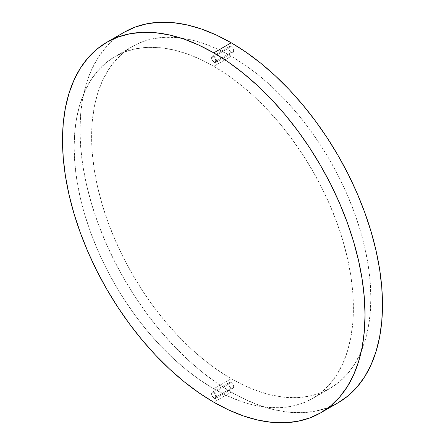 <?xml version="1.0" encoding="UTF-8"?>
<svg xmlns="http://www.w3.org/2000/svg" width="445" height="445" viewBox="0 0 445 445"><rect width="100%" height="100%" fill="white"/><g stroke="black" fill="none" stroke-linecap="round" stroke-linejoin="round"><path stroke-width="0.33" stroke-dasharray="2.23 1.67" d="M213.772 402.202A213.917 123.504 -120 0 0 320.728 412.799A213.917 123.504 60 0 1 213.772 402.202L228.596 409.923L243.282 415.886L257.677 420.036L271.656 422.327L285.078 422.75L297.805 421.287L309.731 417.961L320.728 412.799L309.731 417.961L297.805 421.287L285.078 422.75L271.656 422.327L257.677 420.036L243.282 415.886L228.596 409.923L213.772 402.202L231.233 392.123A213.917 123.504 -120 0 0 338.189 402.719L327.192 407.876L315.271 411.202L302.539 412.665L289.117 412.248L275.144 409.951L260.742 405.807L246.057 399.844L231.233 392.123L216.409 382.722L201.724 371.731L187.323 359.249L173.35 345.409L159.927 330.329L147.195 314.17L135.274 297.071L124.272 279.21L114.304 260.759L105.465 241.885L97.833 222.773L91.486 203.615L86.486 184.592L82.876 165.879L80.701 147.668L79.972 130.129L80.701 113.425L82.876 97.728L86.486 83.187L91.486 69.932L97.833 58.1L105.465 47.804L114.304 39.143L124.272 32.201A213.917 123.504 -120 0 0 91.486 203.615A213.917 123.504 -120 0 0 231.233 392.123L213.772 402.202L198.943 392.801L213.772 402.202A213.917 123.504 60 0 1 74.02 213.695A213.917 123.504 60 0 1 106.811 42.281A213.917 123.504 -120 0 0 74.02 213.7A213.917 123.504 -120 0 0 213.772 402.202M106.811 42.281L96.843 49.228L87.999 57.889L80.367 68.185L74.02 80.017L69.02 93.266L65.415 107.812L63.235 123.51L62.506 140.208L63.235 157.747L65.415 175.964L69.02 194.671L74.02 213.7L80.367 232.857L87.999 251.965L96.843 270.838L106.811 289.295L117.808 307.156L129.734 324.249L142.467 340.414L155.883 355.488L169.862 369.333L184.258 381.81L198.943 392.801L184.258 381.81L169.862 369.333L155.883 355.488L142.467 340.414L129.734 324.249L117.808 307.156L106.811 289.295L96.843 270.838L87.999 251.965L80.367 232.857L74.02 213.7L69.02 194.671L65.415 175.964L63.235 157.747L62.506 140.208L63.235 123.51L65.415 107.812L69.02 93.266L74.02 80.017L80.367 68.185L87.999 57.889L96.843 49.228L106.811 42.281M214.028 398.203A3.504 2.025 60 0 1 211.737 395.11A3.504 2.025 60 0 1 212.276 392.301A3.504 2.025 60 0 1 214.028 392.479L231.233 382.544A3.504 2.025 -120 0 0 229.481 382.372A3.504 2.025 -120 0 0 228.941 385.175A3.504 2.025 -120 0 0 231.233 388.268L214.028 398.203L213.772 397.858A2.904 1.674 60 0 1 211.72 394.303A2.904 1.674 60 0 1 213.772 393.119L214.028 392.479A3.504 2.025 -120 0 0 211.547 393.908A3.504 2.025 -120 0 0 214.028 398.203A3.504 2.025 -120 0 0 216.504 396.768A3.504 2.025 -120 0 0 214.028 392.479L213.772 393.119L212.321 392.974L211.876 393.486L211.876 395.299L213.772 397.858L214.557 398.13L215.664 397.485L215.664 395.672L213.772 393.119A2.904 1.674 60 0 1 215.819 396.673A2.904 1.674 60 0 1 213.772 397.858L214.028 398.203L231.233 388.268L232.985 388.441L233.714 386.833L232.985 384.391L231.233 382.544L229.481 382.372L228.941 382.989L228.941 385.175L230.282 387.5L231.233 388.268A3.504 2.025 -120 0 0 232.985 388.441A3.504 2.025 -120 0 0 233.525 385.631A3.504 2.025 -120 0 0 231.233 382.544L214.028 392.479A3.504 2.025 60 0 1 216.315 395.566A3.504 2.025 60 0 1 215.781 398.375A3.504 2.025 60 0 1 214.028 398.203M214.028 62.306A3.504 2.025 60 0 1 211.737 59.218A3.504 2.025 60 0 1 212.276 56.409A3.504 2.025 60 0 1 214.028 56.582L231.233 46.647A3.504 2.025 -120 0 0 229.481 46.475A3.504 2.025 -120 0 0 228.941 49.284A3.504 2.025 -120 0 0 231.233 52.371L214.028 62.306L213.772 61.961A2.904 1.674 60 0 1 211.72 58.406A2.904 1.674 60 0 1 213.772 57.227L214.028 56.582A3.504 2.025 -120 0 0 211.547 58.017A3.504 2.025 -120 0 0 214.028 62.306A3.504 2.025 -120 0 0 216.504 60.876A3.504 2.025 -120 0 0 214.028 56.582L213.772 57.227L212.988 56.949L211.876 57.594L211.876 59.407L213.772 61.961L215.219 62.105L215.664 61.594L215.664 59.78L213.772 57.227A2.904 1.674 60 0 1 215.819 60.776A2.904 1.674 60 0 1 213.772 61.961L214.028 62.306L231.233 52.371L232.985 52.549L233.714 50.941L232.985 48.499L231.233 46.647L229.481 46.475L228.941 47.092L228.941 49.284L230.282 51.609L231.233 52.371A3.504 2.025 -120 0 0 232.985 52.549A3.504 2.025 -120 0 0 233.525 49.74A3.504 2.025 -120 0 0 231.233 46.647L214.028 56.582A3.504 2.025 60 0 1 216.315 59.675A3.504 2.025 60 0 1 215.781 62.478A3.504 2.025 60 0 1 214.028 62.306M231.233 56.231A197.463 114.003 -120 0 0 132.504 46.447A197.463 114.003 -120 0 0 102.233 204.678A197.463 114.003 -120 0 0 231.233 378.689L213.772 388.769A197.463 114.003 60 0 1 84.773 214.763A197.463 114.003 60 0 1 115.038 56.532A197.463 114.003 60 0 1 213.772 66.311L231.233 56.231L217.549 49.106L203.994 43.599L190.699 39.772L177.8 37.653L165.412 37.269L153.659 38.615L142.656 41.685L132.499 46.452L123.298 52.86L115.138 60.859L108.091 70.36L102.233 81.279L97.616 93.511L94.29 106.939L92.276 121.429L91.603 136.843L92.276 153.036L94.29 169.845L97.616 187.117L102.233 204.683L108.091 222.367L115.138 240.005L123.298 257.427L132.499 274.459L142.656 290.947L153.659 306.727L165.412 321.646L177.8 335.563L190.699 348.346L203.994 359.86L217.549 370.006L231.233 378.689L244.917 385.809L258.473 391.316L271.767 395.143L284.666 397.263L297.054 397.652L308.808 396.3L319.81 393.23L329.968 388.468L339.168 382.055L347.328 374.061L354.376 364.555L360.233 353.636L364.85 341.404L368.176 327.976L370.19 313.486L370.863 298.072L370.19 281.88L368.176 265.07L364.85 247.798L360.233 230.237L354.376 212.549L347.328 194.91L339.168 177.488L329.968 160.456L319.81 143.969L308.808 128.188L297.054 113.269L284.666 99.352L271.767 86.575L258.473 75.055L244.917 64.909L231.233 56.231L213.772 66.311L200.083 59.185L186.533 53.684L173.239 49.851L160.339 47.732L147.951 47.348L136.198 48.694L125.19 51.77L115.038 56.532L105.838 62.945L97.672 70.939L90.63 80.445L84.773 91.364L80.156 103.596L76.824 117.024L74.816 131.514L74.143 146.928L74.816 163.12L76.824 179.93L80.156 197.202L84.773 214.763L90.63 232.446L97.672 250.084L105.838 267.506L115.038 284.544L125.19 301.031L136.198 316.812L147.951 331.731L160.339 345.648L173.239 358.425L186.533 369.945L200.083 380.091L213.772 388.769L227.456 395.894L241.012 401.396L254.301 405.228L267.206 407.347L279.588 407.731L291.341 406.385L302.35 403.315L312.501 398.548L321.702 392.14L329.867 384.141L336.909 374.64L342.772 363.715L347.384 351.483L350.716 338.061L352.724 323.571L353.397 308.151L352.724 291.964L350.716 275.149L347.384 257.877L342.772 240.317L336.909 222.634L329.867 204.995L321.702 187.573L312.501 170.535L302.35 154.048L291.341 138.267L279.588 123.348L267.206 109.431L254.301 96.654L241.012 85.134L227.456 74.988L213.772 66.311A197.463 114.003 60 0 1 342.772 240.317A197.463 114.003 60 0 1 312.501 398.548A197.463 114.003 60 0 1 213.772 388.769L231.233 378.689A197.463 114.003 -120 0 0 329.962 388.468A197.463 114.003 -120 0 0 360.233 230.237A197.463 114.003 -120 0 0 231.233 56.231M212.276 392.301L229.481 382.372M212.276 56.409L229.481 46.475M132.504 46.447L115.038 56.532M329.962 388.468L312.501 398.548M215.781 62.478L232.985 52.549M215.781 398.375L232.985 388.441"/><path stroke-width="0.67" d="M213.772 52.877L213.767 52.877A213.917 123.504 60 0 1 353.514 241.385A213.917 123.504 60 0 1 320.723 412.799L320.728 412.799A213.917 123.504 -120 0 0 353.519 241.385A213.917 123.504 -120 0 0 213.772 52.877A213.917 123.504 -120 0 0 106.811 42.281L106.811 42.281A213.917 123.504 60 0 1 213.767 52.877L198.943 45.156L184.258 39.193L169.857 35.049L155.883 32.752L142.461 32.335L129.729 33.798L117.808 37.124L106.806 42.281L96.838 49.228L87.999 57.889L80.367 68.185L74.02 80.017L69.02 93.266L65.409 107.812L63.235 123.51L62.506 140.208L63.235 157.753L65.409 175.964L69.02 194.676L74.02 213.7L80.367 232.857L87.999 251.97L96.838 270.838L106.806 289.295L117.808 307.156L129.729 324.249L142.461 340.414L155.883 355.488L169.857 369.333L184.258 381.816L198.943 392.807L213.767 402.208A213.917 123.504 60 0 1 74.02 213.7A213.917 123.504 60 0 1 106.811 42.281L117.808 37.119L106.811 42.281A213.917 123.504 60 0 1 213.772 52.877L198.943 45.156L184.258 39.193L169.862 35.044L155.883 32.752L142.467 32.329L129.734 33.792L117.808 37.119L129.734 33.792L142.467 32.329L155.883 32.752L169.862 35.044L184.258 39.193L198.943 45.156L213.772 52.877A213.917 123.504 60 0 1 353.519 241.385A213.917 123.504 60 0 1 320.728 412.799A213.917 123.504 60 0 1 213.767 402.208L228.591 409.923L243.276 415.886L257.677 420.036L271.65 422.333L285.073 422.75L297.805 421.287L309.726 417.961L320.728 412.799L330.696 405.857L339.535 397.196L347.167 386.9L353.514 375.068L358.514 361.813L362.124 347.272L364.299 331.575L365.028 314.871L364.299 297.332L362.124 279.121L358.514 260.408L353.514 241.385L347.167 222.227L339.535 203.115L330.696 184.241L320.728 165.79L309.726 147.929L297.805 130.83L285.073 114.671L271.65 99.591L257.677 85.752L243.276 73.269L228.591 62.278L213.767 52.877L228.596 62.278L213.772 52.877L231.233 42.792L213.772 52.877M320.728 412.799L330.696 405.851L339.541 397.19L347.172 386.894L353.519 375.063L358.52 361.813L362.13 347.267L364.305 331.57L365.034 314.871L364.305 297.332L362.13 279.115L358.52 260.408L353.519 241.385L347.172 222.222L339.541 203.115L330.696 184.241L320.728 165.785L309.731 147.924L297.805 130.83L285.078 114.665L271.656 99.591L257.677 85.746L243.282 73.269L228.596 62.278L243.282 73.269L257.677 85.746L271.656 99.591L285.078 114.665L297.805 130.83L309.731 147.924L320.728 165.785L330.696 184.241L339.541 203.115L347.172 222.222L353.519 241.385L358.52 260.408L362.13 279.115L364.305 297.332L365.034 314.871L364.305 331.57L362.13 347.267L358.52 361.813L353.519 375.063L347.172 386.894L339.541 397.19L330.696 405.851L320.728 412.799L338.189 402.719A213.917 123.504 -120 0 0 370.98 231.3A213.917 123.504 -120 0 0 231.233 42.792L246.057 52.193L260.742 63.184L275.144 75.667L289.117 89.512L302.539 104.586L315.271 120.751L327.192 137.844L338.194 155.706L348.162 174.162L357.001 193.03L364.633 212.143L370.98 231.3L375.981 250.324L379.591 269.036L381.766 287.248L382.494 304.792L381.766 321.49L379.591 337.188L375.981 351.734L370.98 364.983L364.633 376.815L357.001 387.111L348.162 395.772L338.194 402.719M124.272 32.201L135.274 27.039L147.195 23.713L159.927 22.25L173.35 22.667L187.323 24.965L201.724 29.114L216.409 35.077L231.233 42.792A213.917 123.504 -120 0 0 124.277 32.201L106.811 42.281"/></g></svg>
